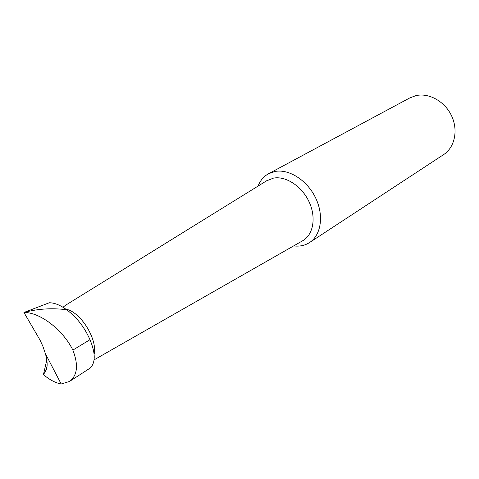 <?xml version="1.0" encoding="UTF-8"?>
<svg xmlns="http://www.w3.org/2000/svg" width="479" height="479" viewBox="0 0 479 479"><rect width="100%" height="100%" fill="white"/><g stroke="black" fill="none" stroke-linecap="round" stroke-linejoin="round"><path stroke-width="0.72" d="M94.135 354.37C97.752 339.21 80.4 311.518 65.851 309.171C80.4 311.518 97.752 339.21 94.135 354.37M43.439 374.644C49.696 379.889 55.612 382.996 61.18 383.978L69.383 381.518C77.466 375.584 78.628 365.112 72.868 350.089C62.881 329.696 39.889 312.176 23.95 312.47C37.631 308.787 51.846 307.871 66.593 309.715C60.408 305.153 54.66 302.83 49.349 302.746L23.95 312.47L39.961 339.964L42.853 346.209L45.349 353.562C47.666 361.621 47.744 367.501 45.577 371.195L43.439 374.644L46.81 359.963M61.18 383.978L45.349 353.562M72.868 350.089L89.956 339.695C95.525 352.981 95.644 362.411 90.321 367.992L69.383 381.518M66.593 309.721C76.76 317.254 84.543 327.247 89.956 339.695M65.425 305.345L63.006 307.273M293.651 245.907C299.609 246.643 304.907 245.523 309.56 242.548L443.584 154.633C454.673 147.49 458.451 130.396 451.625 115.93C444.907 101.428 428.933 92.555 415.85 95.656L409.838 97.902L268.611 173.703C263.773 176.368 260.259 180.493 258.067 186.08M309.56 242.548C321.164 235.117 324.121 215.352 315.583 197.833C307.153 180.272 288.969 168.722 274.976 171.476L268.611 173.703M302.231 241.009L303.027 240.554C313.458 234.399 316.356 217.143 309.009 201.665C301.776 186.151 285.801 175.763 273.473 178.116L266.468 180.882M45.577 371.195L47.068 366.207M94.094 359.855L303.027 240.554M65.192 305.488L267.246 180.397"/></g></svg>
